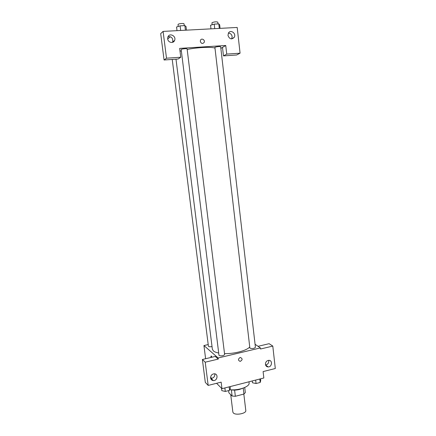 <?xml version="1.0" encoding="UTF-8"?>
<svg xmlns="http://www.w3.org/2000/svg" width="436" height="436" viewBox="0 0 436 436"><rect width="100%" height="100%" fill="white"/><g stroke="black" fill="none" stroke-linecap="round" stroke-linejoin="round"><path stroke-width="0.65" d="M230.726 394.651L232.857 412.058L233.271 412.881C235.478 415.655 246.531 413.535 245.795 410.494L243.828 394.068M243.228 388.105L243.942 394.04L245.326 392.569L244.721 387.5M243.942 394.04L235.353 396.291L232.11 396.019L228.889 392.831L228.617 390.596M234.601 390.111L235.353 396.291M231.358 389.882L232.11 396.019M242.443 388.372L239.5 389.441C236.361 390.198 233.473 390.313 230.829 389.779M229.848 389.686C238.301 390.825 250.002 386.65 249.103 382.95L248.967 381.789M258.047 346.315L269.121 343.693L272.794 346.075L275.301 368.507L263.104 371.581L263.835 377.99L221.973 388.689L216.588 383.293M211.645 378.339L210.588 377.276M255.071 344.266L260.39 347.923L260.515 349.007L272.794 346.075M267.502 366.85L267.938 366.741M267.579 366.48L267.083 366.714M265.54 364.916C267.682 364.529 268.772 363.193 268.799 360.91L268.685 360.338M265.437 364.392C265.731 365.989 266.647 366.834 268.184 366.927C272.157 367.025 272.729 360.016 268.718 360.338C266.56 360.736 265.47 362.087 265.437 364.392M260.39 347.923L218.153 357.972L203.939 345.541L205.612 358.724M203.939 345.541L208.201 344.565M211.166 355.994L210.991 357.449C210.871 356.354 210.986 355.885 211.329 356.043L211.945 357.226M221.973 388.689L221.156 382.143L208.179 385.413L205.307 382.388L202.38 359.487L215.28 356.435L218.289 359.079L218.153 357.972M210.659 378.295L211.089 378.355C213.542 378.116 214.801 376.737 214.861 374.208L214.795 373.843M210.604 377.996C210.893 379.533 211.792 380.394 213.302 380.574C217.504 380.988 218.561 373.723 214.289 373.788C211.874 374.099 210.648 375.505 210.604 377.996M202.38 359.487L205.22 362.196L218.289 359.079M208.179 385.413L205.22 362.196M240.078 357.531L240.389 357.482C242.727 358.654 242.656 359.962 240.181 361.39C237.974 360.414 237.942 359.128 240.078 357.531C237.942 359.122 237.974 360.414 240.181 361.39C242.656 359.956 242.727 358.654 240.389 357.482M172.225 59.432L208.408 346.2C208.806 346.816 210.016 346.936 212.032 346.56M249.85 347.906L250.057 348.206C252.482 348.822 254.27 348.517 255.425 347.301L220.665 46.766C219.237 46.358 217.308 46.543 214.888 47.322L249.85 347.906M218.976 355.258L219.134 355.525C221.559 356.185 223.395 355.852 224.633 354.539L187.115 48.93C187.208 48.336 181.937 48.821 181.174 49.475L218.976 355.258M175.997 59.171L212.365 349.236L213.389 350.936C214.468 351.852 216.24 352.55 218.698 353.029M224.518 353.601C234.383 353.918 246.711 350.62 249.741 346.958M180.014 51.208L181.207 50.843M187.175 49.437C197.426 47.382 210.948 46.723 214.785 48.031M179.665 48.396L225.744 45.491L226.731 54.102L240.073 53.192L237.195 27.452L163.091 31.403L166.503 58.201L180.76 57.23L179.665 48.396M220.85 48.396L225.744 45.491M200.309 41.425L200.506 40.183C201.601 37.692 205.427 40.096 204.135 42.45C202.538 44.052 201.263 43.709 200.309 41.425C201.263 43.709 202.538 44.052 204.135 42.45C205.427 40.096 201.601 37.692 200.506 40.183M227.984 35.414L228.415 33.125C230.497 29.059 236.634 33.567 234.219 37.365C231.532 39.823 229.45 39.169 227.984 35.414M167.675 38.886L167.893 37.006C169.451 32.449 176.558 36.09 174.602 40.417C173.408 43.84 167.985 42.657 167.675 38.886M234.219 37.365L231.69 38.902L232.154 36.591C231.701 34.384 230.459 33.229 228.415 33.125M172.487 42.368L172.678 41.97C173.168 38.259 171.626 36.482 168.056 36.635M180.76 57.23L178.128 59.024L164.072 59.994L160.699 33.627L163.091 31.403M164.072 59.994L166.503 58.201M222.496 47.42L223.477 55.901L236.644 54.991L240.073 53.192M223.477 55.901L226.731 54.102M170.34 36.706L167.686 38.968M167.805 37.251L167.991 38.706M186.472 30.155L186.019 26.503L184.853 25.62L180.095 25.86L176.564 26.988L177.021 30.662M184.853 25.62L185.42 30.215M180.095 25.86L180.668 30.466M178.182 26.471L178.062 24.372C178.809 23.577 184.112 23.13 184.036 23.866L184.254 25.648M220.076 28.362L219.662 24.776L218.785 23.893L214.201 24.127L210.55 25.244L210.975 28.852M218.785 23.893L219.308 28.405M214.201 24.127L214.73 28.651M212.065 24.781L212.005 22.677C214.43 21.773 216.365 21.598 217.815 22.149L218.022 23.936M210.861 377.549L210.964 378.344M230.11 386.612L230.333 388.46L229.587 390.345L225.298 391.452L221.81 390.645L221.504 388.225M229.156 386.852L229.587 390.345M224.867 387.953L225.298 391.452M260.499 378.84L260.712 380.661L260.199 382.459L256.063 383.522L252.477 382.775L252.259 380.95M259.802 379.02L260.199 382.459M255.66 380.078L256.063 383.522M268.184 366.927L265.562 364.987M213.302 380.574L211.089 378.355M174.602 40.417L172.678 41.97"/></g></svg>
